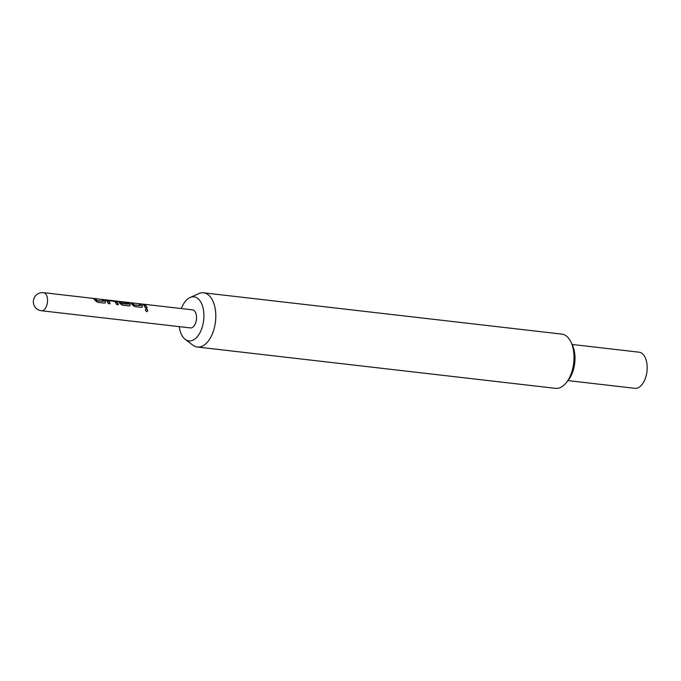 <?xml version="1.0" encoding="UTF-8"?>
<svg xmlns="http://www.w3.org/2000/svg" width="681" height="681" viewBox="0 0 681 681"><rect width="100%" height="100%" fill="white"/><g stroke="black" fill="none" stroke-linecap="round" stroke-linejoin="round"><path stroke-width="1.02" d="M146.5 311.711C147.99 310.987 147.896 310.136 146.228 309.14L145.674 309.234M146.228 309.14L146.415 308.978C145.062 309.651 145.155 310.545 146.704 311.651C148.194 310.894 148.1 310 146.415 308.978L145.777 309.14M105.308 302.807L105.249 301.989A8.734 4.835 -83.4 0 0 104.636 301.087A8.734 4.835 -83.4 0 0 102.857 299.895L102.056 299.81M103.393 301.3L96.855 300.849A8.734 4.835 -83.4 0 0 96.353 300.134A8.734 4.835 -83.4 0 0 94.574 298.942L92.727 298.363A9.1 5.031 -83.4 0 1 94.591 299.606A9.1 5.031 -83.4 0 1 95.221 300.542L97.655 302.33L104.295 303.096L105.402 302.713L105.402 301.717A9.1 5.031 -83.4 0 0 104.763 300.781A9.1 5.031 -83.4 0 0 102.908 299.538L101.009 299.317A9.1 5.031 -83.4 0 1 102.865 300.559A9.1 5.031 -83.4 0 1 103.393 301.3L97.008 300.568A9.1 5.031 -83.4 0 0 96.481 299.827A9.1 5.031 -83.4 0 0 94.625 298.584M118.136 304.696A8.734 4.835 -83.4 0 0 116.962 302.509A8.734 4.835 -83.4 0 0 116.247 301.828L113.463 300.755L106.168 300.321A9.1 5.031 -83.4 0 1 106.917 301.028A9.1 5.031 -83.4 0 1 108.219 303.547L110.109 303.769A9.1 5.031 -83.4 0 0 108.807 301.249A9.1 5.031 -83.4 0 0 108.211 300.653L114.595 301.385A9.1 5.031 -83.4 0 1 115.2 301.981A9.1 5.031 -83.4 0 1 116.502 304.501L118.392 304.722A9.1 5.031 -83.4 0 0 117.089 302.202A9.1 5.031 -83.4 0 0 116.34 301.487M109.854 303.735A8.734 4.835 -83.4 0 0 108.679 301.555A8.734 4.835 -83.4 0 0 108.1 300.985L108.211 300.653M129.969 305.65L129.901 304.833A8.734 4.835 -83.4 0 0 129.288 303.93A8.734 4.835 -83.4 0 0 128.573 303.249L121.405 302.041M128.249 304.169L121.865 303.437A9.1 5.031 -83.4 0 0 121.346 302.696A9.1 5.031 -83.4 0 0 119.141 301.385L192.485 309.846A9.1 5.031 -83.4 0 1 194.698 311.149A9.1 5.031 -83.4 0 1 196.051 321.611A9.1 5.031 -83.4 0 1 190.408 327.919L41.396 310.74A9.1 5.031 -83.4 0 0 46.376 306.416A9.1 5.031 -83.4 0 0 45.687 293.971A9.1 5.031 -83.4 0 0 43.473 292.66L117.038 301.147A9.1 5.031 -83.4 0 1 119.243 302.449A9.1 5.031 -83.4 0 1 119.882 303.385L122.316 305.173L128.947 305.939L130.054 305.556L130.054 304.56A9.1 5.031 -83.4 0 0 129.416 303.624A9.1 5.031 -83.4 0 0 128.666 302.909L120.358 301.547A9.1 5.031 -83.4 0 1 121.541 302.134L127.126 302.832A9.1 5.031 -83.4 0 1 127.73 303.428A9.1 5.031 -83.4 0 1 128.249 304.169L121.72 303.717A8.734 4.835 -83.4 0 0 121.218 303.002A8.734 4.835 -83.4 0 0 119.098 301.751L118.392 301.666M142.295 307.071L142.227 306.254A8.734 4.835 -83.4 0 0 141.614 305.352A8.734 4.835 -83.4 0 0 139.835 304.16L139.043 304.066M140.371 305.565L133.834 305.114A8.734 4.835 -83.4 0 0 133.331 304.398A8.734 4.835 -83.4 0 0 131.552 303.207L129.713 302.628A9.1 5.031 -83.4 0 1 131.569 303.871A9.1 5.031 -83.4 0 1 132.208 304.807L134.642 306.595L141.282 307.361L142.38 306.978L142.38 305.982A9.1 5.031 -83.4 0 0 141.75 305.045A9.1 5.031 -83.4 0 0 139.886 303.803L137.996 303.581A9.1 5.031 -83.4 0 1 139.852 304.824A9.1 5.031 -83.4 0 1 140.371 305.565L133.987 304.833A9.1 5.031 -83.4 0 0 133.467 304.092A9.1 5.031 -83.4 0 0 131.612 302.849M146.832 307.999A8.734 4.835 -83.4 0 0 145.666 305.82A8.734 4.835 -83.4 0 0 143.878 304.628L142.04 304.049A9.1 5.031 -83.4 0 1 143.895 305.292A9.1 5.031 -83.4 0 1 145.198 307.812L147.096 308.033A9.1 5.031 -83.4 0 0 145.794 305.514A9.1 5.031 -83.4 0 0 143.938 304.271M116.247 301.828L106.832 299.989L106.168 300.321M119.141 301.385A9.1 5.031 -83.4 0 0 118.605 301.377L118.588 301.743M179.273 326.633A22.201 12.284 -83.4 0 0 183.512 337.75A22.201 12.284 -83.4 0 0 185.249 339.41L192.851 345.156A27.291 15.101 -83.4 0 0 197.354 347.029L555.577 388.34A27.291 15.101 -83.4 0 0 566.337 382.637A27.291 15.101 -83.4 0 0 571.01 342.126A27.291 15.101 -83.4 0 0 568.456 338.04A27.291 15.101 -83.4 0 0 561.834 334.116L203.602 292.813A27.291 15.101 -83.4 0 0 198.801 293.613L190.084 297.478A22.201 12.284 -83.4 0 0 181.35 308.561M197.354 347.029A27.291 15.101 -83.4 0 0 214.294 328.097A27.291 15.101 -83.4 0 0 210.225 296.729A27.291 15.101 -83.4 0 0 203.602 292.813M567.954 380.602L634.888 388.323A18.191 10.07 -83.4 0 0 646.184 375.699A18.191 10.07 -83.4 0 0 643.468 354.792A18.191 10.07 -83.4 0 0 639.059 352.179L572.117 344.458M185.249 339.41A22.201 12.284 -83.4 0 0 201.704 328.753A22.201 12.284 -83.4 0 0 199.38 300.015A22.201 12.284 -83.4 0 0 190.084 297.478M566.337 382.637L568.329 380.126A23.648 13.092 -83.4 0 0 572.38 345.02L571.01 342.126M143.878 304.628L143.087 304.535M131.552 303.207L130.761 303.113M106.772 300.347L106.066 300.653M94.574 298.942L93.774 298.848M43.473 292.66A9.1 9.1 0 0 0 34.05 298.176A9.1 9.1 0 0 0 41.396 310.74"/></g></svg>
